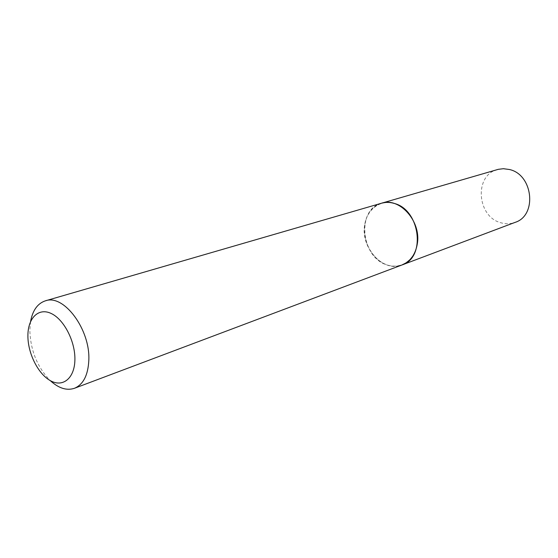 <?xml version="1.0" encoding="UTF-8"?>
<svg xmlns="http://www.w3.org/2000/svg" width="558" height="558" viewBox="0 0 558 558"><rect width="100%" height="100%" fill="white"/><g stroke="black" fill="none" stroke-linecap="round" stroke-linejoin="round"><path stroke-width="0.42" stroke-dasharray="2.79 2.09" d="M497.478 169.555C473.937 175.212 476.881 216.776 500.903 222.761C505.75 224.19 510.465 224.072 515.062 222.391M381.498 203.231C356.346 209.243 360.796 257.21 386.799 264.897C392.051 266.71 397.129 266.724 402.046 264.945M30.571 321.534L29.825 330.294C30.502 350.41 37.302 367.171 50.227 380.584M381.47 203.238C371.858 206.572 366.201 214.126 364.5 225.899C361.075 248.68 383.674 272.736 402.011 264.959M417.349 243.372C419.693 226.75 408.693 207.834 394.373 203.572C380.082 199.053 366.369 209.766 364.646 225.906C362.721 241.991 372.904 259.986 386.813 264.799C400.679 269.856 415.215 260.063 417.349 243.372"/><path stroke-width="0.84" d="M402.046 264.945L515.062 222.391C537.375 215.59 533.176 174.535 509.377 169.499L503.351 168.704L498.294 169.332L381.498 203.231M402.074 264.931C426.04 257.817 420.32 209.927 394.387 203.468C389.951 202.122 385.669 202.038 381.533 203.224M74.898 359.903C75.4 341.656 64.114 319.588 51.371 313.568C38.628 307.284 27.865 317.962 27.9 335.658C27.754 353.27 38.132 374.083 50.534 380.751C62.921 387.677 74.584 378.247 74.898 359.903M50.227 380.584C58.611 388.284 66.688 390.851 74.465 388.284C83.275 384.518 88.059 375.227 88.813 360.412C90.487 329.597 63.772 293.794 45.358 300.839C37.595 303.447 32.664 310.346 30.571 321.534M74.465 388.284L402.011 264.959C410.486 261.437 415.605 254.26 417.377 243.421C421.164 220.954 399.291 196.946 381.47 203.238L45.358 300.839"/></g></svg>
